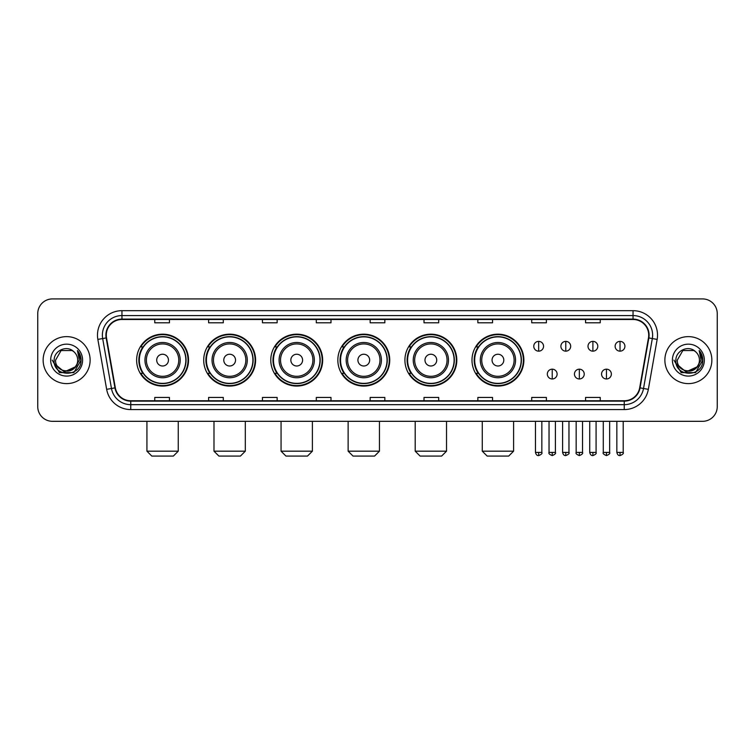 <?xml version="1.0" encoding="UTF-8"?>
<svg xmlns="http://www.w3.org/2000/svg" width="755" height="755" viewBox="0 0 755 755"><rect width="100%" height="100%" fill="white"/><g stroke="black" fill="none" stroke-linecap="round" stroke-linejoin="round"><path stroke-width="1.13" d="M471.988 360.126A25.944 25.944 0 0 0 497.932 386.069A25.944 25.944 0 0 0 523.876 360.126A25.944 25.944 0 0 0 497.932 334.172A25.944 25.944 0 0 0 471.988 360.126M404.916 360.126A25.944 25.944 0 0 0 430.86 386.069A25.944 25.944 0 0 0 456.803 360.126A25.944 25.944 0 0 0 430.86 334.172A25.944 25.944 0 0 0 404.916 360.126M337.844 360.126A25.944 25.944 0 0 0 363.797 386.069A25.944 25.944 0 0 0 389.74 360.126A25.944 25.944 0 0 0 363.797 334.172A25.944 25.944 0 0 0 337.844 360.126M270.781 360.126A25.944 25.944 0 0 0 296.724 386.069A25.944 25.944 0 0 0 322.668 360.126A25.944 25.944 0 0 0 296.724 334.172A25.944 25.944 0 0 0 270.781 360.126M203.708 360.126A25.944 25.944 0 0 0 229.652 386.069A25.944 25.944 0 0 0 255.605 360.126A25.944 25.944 0 0 0 229.652 334.172A25.944 25.944 0 0 0 203.708 360.126M136.636 360.126A25.944 25.944 0 0 0 162.589 386.069A25.944 25.944 0 0 0 188.533 360.126A25.944 25.944 0 0 0 162.589 334.172A25.944 25.944 0 0 0 136.636 360.126M142.865 373.338A23.745 23.745 0 0 1 142.865 346.904M209.928 373.338A23.745 23.745 0 0 1 209.928 346.904M277 373.338A23.745 23.745 0 0 1 277 346.904M344.072 373.338A23.745 23.745 0 0 1 344.072 346.904M411.135 373.338A23.745 23.745 0 0 1 411.135 346.904M478.208 373.338A23.745 23.745 0 0 1 478.208 346.904M37.75 313.618L37.75 406.624A14.685 14.685 0 0 0 52.435 421.318L702.565 421.318A14.685 14.685 0 0 0 717.25 406.624L717.25 313.618A14.685 14.685 0 0 0 702.565 298.923L52.435 298.923A14.685 14.685 0 0 0 37.75 313.618L37.75 406.624M43.139 360.126A23.499 23.499 0 0 0 66.638 383.615A23.499 23.499 0 0 0 90.128 360.126A23.499 23.499 0 0 0 66.638 336.626A23.499 23.499 0 0 0 43.139 360.126A23.499 23.499 0 0 0 66.638 383.615A23.499 23.499 0 0 0 90.128 360.126A23.499 23.499 0 0 0 66.638 336.626A23.499 23.499 0 0 0 43.139 360.126M664.872 360.126A23.499 23.499 0 0 0 688.362 383.615A23.499 23.499 0 0 0 711.861 360.126A23.499 23.499 0 0 0 688.362 336.626A23.499 23.499 0 0 0 664.872 360.126A23.499 23.499 0 0 0 688.362 383.615A23.499 23.499 0 0 0 711.861 360.126A23.499 23.499 0 0 0 688.362 336.626A23.499 23.499 0 0 0 664.872 360.126M106.285 335.154A15.666 15.666 0 0 1 121.951 319.488L633.049 319.488A15.666 15.666 0 0 1 648.479 337.872L639.674 387.806A15.666 15.666 0 0 1 624.243 400.754L130.757 400.754A15.666 15.666 0 0 1 115.326 387.806L106.521 337.872A15.666 15.666 0 0 1 106.285 335.154M105.898 335.154A16.053 16.053 0 0 0 106.144 337.938L114.949 387.872A16.053 16.053 0 0 0 130.757 401.141L624.243 401.141A16.053 16.053 0 0 0 640.051 387.872L648.856 337.938A16.053 16.053 0 0 0 633.049 319.101L121.951 319.101A16.053 16.053 0 0 0 105.898 335.154M97.848 339.401A24.481 24.481 0 0 1 121.951 310.673L633.049 310.673A24.481 24.481 0 0 1 657.152 339.401L648.347 389.335A24.481 24.481 0 0 1 624.243 409.569L130.757 409.569A24.481 24.481 0 0 1 106.653 389.335L97.848 339.401L102.671 338.551A19.583 19.583 0 0 1 121.951 315.571L633.049 315.571A19.583 19.583 0 0 1 652.329 338.551L643.524 388.485A19.583 19.583 0 0 1 624.243 404.671L130.757 404.671A19.583 19.583 0 0 1 111.476 388.485L102.671 338.551A19.583 19.583 0 0 1 102.369 335.154M702.565 298.923L52.435 298.923M52.435 421.318L702.565 421.318M717.25 406.624L717.25 313.618M640.051 387.872L643.524 388.485L652.329 338.551L657.152 339.401M370.158 319.488L370.158 322.8L384.842 322.8L384.842 319.488M316.307 319.488L316.307 322.8L330.992 322.8L330.992 319.488M262.457 319.488L262.457 322.8L277.142 322.8L277.142 319.488M208.606 319.488L208.606 322.8L223.291 322.8L223.291 319.488M154.756 319.488L154.756 322.8L169.441 322.8L169.441 319.488M424.008 319.488L424.008 322.8L438.693 322.8L438.693 319.488M477.858 319.488L477.858 322.8L492.543 322.8L492.543 319.488M531.709 319.488L531.709 322.8L546.394 322.8L546.394 319.488M585.559 319.488L585.559 322.8L600.244 322.8L600.244 319.488M384.842 400.754L384.842 397.441L370.158 397.441L370.158 400.754M330.992 400.754L330.992 397.441L316.307 397.441L316.307 400.754M277.142 400.754L277.142 397.441L262.457 397.441L262.457 400.754M223.291 400.754L223.291 397.441L208.606 397.441L208.606 400.754M169.441 400.754L169.441 397.441L154.756 397.441L154.756 400.754M438.693 400.754L438.693 397.441L424.008 397.441L424.008 400.754M492.543 400.754L492.543 397.441L477.858 397.441L477.858 400.754M546.394 400.754L546.394 397.441L531.709 397.441L531.709 400.754M600.244 400.754L600.244 397.441L585.559 397.441L585.559 400.754M75.113 367.232C69.243 375.169 54.992 370.092 55.568 360.126C54.888 374.395 78.378 374.395 77.699 360.126C78.378 374.395 54.888 374.395 55.568 360.126L61.098 350.537L72.169 350.537L73.886 351.764C67.091 344.648 54.02 350.509 54.143 360.126C52.897 377.198 80.587 377.651 81.04 360.947L81.059 360.126C81.021 356.492 79.813 353.302 77.444 350.556L79.35 360.126L75.113 367.232A11.061 11.061 0 0 0 77.699 360.126C78.378 374.395 54.888 374.395 55.568 360.126L61.098 350.537M77.699 360.126A11.061 11.061 0 0 0 73.886 351.764M75.821 366.637L64.279 371.875L54.483 363.712M50.67 360.126A15.959 15.959 0 0 0 66.638 376.084A15.959 15.959 0 0 0 82.597 360.126A15.959 15.959 0 0 0 66.638 344.157A15.959 15.959 0 0 0 50.67 360.126M77.444 350.556L81.059 360.541L80.389 355.747L81.059 360.541L80.389 355.747L81.059 360.541L77.548 350.679L81.059 360.541L77.548 350.679L81.059 360.126L73.848 372.621L59.419 372.621L52.208 360.126M77.548 350.679L81.059 360.55M173.357 456.077L151.812 456.077L146.923 451.179L178.255 451.179L173.357 456.077M168.459 360.126A5.87 5.87 0 0 0 162.589 354.246A5.87 5.87 0 0 0 156.71 360.126A5.87 5.87 0 0 0 162.589 365.996A5.87 5.87 0 0 0 168.459 360.126M180.209 360.126A17.62 17.62 0 0 0 162.589 342.496A17.62 17.62 0 0 0 144.96 360.126A17.62 17.62 0 0 0 162.589 377.745A17.62 17.62 0 0 0 180.209 360.126A17.62 17.62 0 0 1 162.589 377.745A17.62 17.62 0 0 1 144.96 360.126M185.843 360.126A23.254 23.254 0 0 0 162.589 336.872A23.254 23.254 0 0 0 139.335 360.126A23.254 23.254 0 0 0 162.589 383.37A23.254 23.254 0 0 0 185.843 360.126M188.042 360.126A25.453 25.453 0 0 1 140.826 373.338L143.186 373.338A23.471 23.471 0 0 0 178.114 377.717A23.471 23.471 0 0 0 178.114 342.525A23.471 23.471 0 0 0 143.186 346.904L140.826 346.904A25.453 25.453 0 0 1 188.042 360.126M240.43 456.077L218.884 456.077L213.986 451.179L245.318 451.179L240.43 456.077M235.532 360.126A5.87 5.87 0 0 0 229.652 354.246A5.87 5.87 0 0 0 223.782 360.126A5.87 5.87 0 0 0 229.652 365.996A5.87 5.87 0 0 0 235.532 360.126M247.281 360.126A17.62 17.62 0 0 0 229.652 342.496A17.62 17.62 0 0 0 212.032 360.126A17.62 17.62 0 0 0 229.652 377.745A17.62 17.62 0 0 0 247.281 360.126A17.62 17.62 0 0 1 229.652 377.745A17.62 17.62 0 0 1 212.032 360.126M252.906 360.126A23.254 23.254 0 0 0 229.652 336.872A23.254 23.254 0 0 0 206.398 360.126A23.254 23.254 0 0 0 229.652 383.37A23.254 23.254 0 0 0 252.906 360.126M255.114 360.126A25.453 25.453 0 0 1 207.899 373.338L210.258 373.338A23.471 23.471 0 0 0 245.186 377.717A23.471 23.471 0 0 0 245.186 342.525A23.471 23.471 0 0 0 210.258 346.904L207.899 346.904A25.453 25.453 0 0 1 255.114 360.126M307.493 456.077L285.956 456.077L281.058 451.179L312.391 451.179L307.493 456.077M302.595 360.126A5.87 5.87 0 0 0 296.724 354.246A5.87 5.87 0 0 0 290.845 360.126A5.87 5.87 0 0 0 296.724 365.996A5.87 5.87 0 0 0 302.595 360.126M314.344 360.126A17.62 17.62 0 0 0 296.724 342.496A17.62 17.62 0 0 0 279.095 360.126A17.62 17.62 0 0 0 296.724 377.745A17.62 17.62 0 0 0 314.344 360.126A17.62 17.62 0 0 1 296.724 377.745A17.62 17.62 0 0 1 279.095 360.126M319.978 360.126A23.254 23.254 0 0 0 296.724 336.872A23.254 23.254 0 0 0 273.47 360.126A23.254 23.254 0 0 0 296.724 383.37A23.254 23.254 0 0 0 319.978 360.126M322.177 360.126A25.453 25.453 0 0 1 274.971 373.338L277.33 373.338A23.471 23.471 0 0 0 312.249 377.717A23.471 23.471 0 0 0 312.249 342.525A23.471 23.471 0 0 0 277.33 346.904L274.971 346.904A25.453 25.453 0 0 1 322.177 360.126M374.565 456.077L353.019 456.077L348.13 451.179L379.454 451.179L374.565 456.077M369.667 360.126A5.87 5.87 0 0 0 363.797 354.246A5.87 5.87 0 0 0 357.917 360.126A5.87 5.87 0 0 0 363.797 365.996A5.87 5.87 0 0 0 369.667 360.126M381.417 360.126A17.62 17.62 0 0 0 363.797 342.496A17.62 17.62 0 0 0 346.168 360.126A17.62 17.62 0 0 0 363.797 377.745A17.62 17.62 0 0 0 381.417 360.126A17.62 17.62 0 0 1 363.797 377.745A17.62 17.62 0 0 1 346.168 360.126M387.051 360.126A23.254 23.254 0 0 0 363.797 336.872A23.254 23.254 0 0 0 340.543 360.126A23.254 23.254 0 0 0 363.797 383.37A23.254 23.254 0 0 0 387.051 360.126M389.25 360.126A25.453 25.453 0 0 1 342.034 373.338L344.393 373.338A23.471 23.471 0 0 0 379.321 377.717A23.471 23.471 0 0 0 379.321 342.525A23.471 23.471 0 0 0 344.393 346.904L342.034 346.904A25.453 25.453 0 0 1 389.25 360.126M441.628 456.077L420.091 456.077L415.193 451.179L446.526 451.179L441.628 456.077M436.739 360.126A5.87 5.87 0 0 0 430.86 354.246A5.87 5.87 0 0 0 424.989 360.126A5.87 5.87 0 0 0 430.86 365.996A5.87 5.87 0 0 0 436.739 360.126M448.489 360.126A17.62 17.62 0 0 0 430.86 342.496A17.62 17.62 0 0 0 413.24 360.126A17.62 17.62 0 0 0 430.86 377.745A17.62 17.62 0 0 0 448.489 360.126A17.62 17.62 0 0 1 430.86 377.745A17.62 17.62 0 0 1 413.24 360.126M454.114 360.126A23.254 23.254 0 0 0 430.86 336.872A23.254 23.254 0 0 0 407.606 360.126A23.254 23.254 0 0 0 430.86 383.37A23.254 23.254 0 0 0 454.114 360.126M456.322 360.126A25.453 25.453 0 0 1 409.106 373.338L411.466 373.338A23.471 23.471 0 0 0 446.394 377.717A23.471 23.471 0 0 0 446.394 342.525A23.471 23.471 0 0 0 411.466 346.904L409.106 346.904A25.453 25.453 0 0 1 456.322 360.126M508.7 456.077L487.164 456.077L482.266 451.179L513.598 451.179L508.7 456.077M503.802 360.126A5.87 5.87 0 0 0 497.932 354.246A5.87 5.87 0 0 0 492.052 360.126A5.87 5.87 0 0 0 497.932 365.996A5.87 5.87 0 0 0 503.802 360.126M515.552 360.126A17.62 17.62 0 0 0 497.932 342.496A17.62 17.62 0 0 0 480.303 360.126A17.62 17.62 0 0 0 497.932 377.745A17.62 17.62 0 0 0 515.552 360.126A17.62 17.62 0 0 1 497.932 377.745A17.62 17.62 0 0 1 480.303 360.126M521.186 360.126A23.254 23.254 0 0 0 497.932 336.872A23.254 23.254 0 0 0 474.678 360.126A23.254 23.254 0 0 0 497.932 383.37A23.254 23.254 0 0 0 521.186 360.126M523.385 360.126A25.453 25.453 0 0 1 476.178 373.338L478.528 373.338A23.471 23.471 0 0 0 513.457 377.717A23.471 23.471 0 0 0 513.457 342.525A23.471 23.471 0 0 0 478.528 346.904L476.178 346.904A25.453 25.453 0 0 1 523.385 360.126M538.664 341.373A4.898 4.898 0 0 0 533.766 346.262A4.898 4.898 0 0 0 538.664 351.16A4.898 4.898 0 0 0 543.553 346.262A4.898 4.898 0 0 0 538.664 341.373L538.664 351.16A4.898 4.898 0 0 0 543.553 346.262A4.898 4.898 0 0 0 538.664 341.373M565.778 341.373A4.898 4.898 0 0 0 560.889 346.262A4.898 4.898 0 0 0 565.778 351.16A4.898 4.898 0 0 0 570.676 346.262A4.898 4.898 0 0 0 565.778 341.373L565.778 351.16A4.898 4.898 0 0 0 570.676 346.262A4.898 4.898 0 0 0 565.778 341.373M592.901 341.373A4.898 4.898 0 0 0 588.003 346.262A4.898 4.898 0 0 0 592.901 351.16A4.898 4.898 0 0 0 597.8 346.262A4.898 4.898 0 0 0 592.901 341.373L592.901 351.16A4.898 4.898 0 0 0 597.8 346.262A4.898 4.898 0 0 0 592.901 341.373M620.025 341.373A4.898 4.898 0 0 0 615.127 346.262A4.898 4.898 0 0 0 620.025 351.16A4.898 4.898 0 0 0 624.923 346.262A4.898 4.898 0 0 0 620.025 341.373L620.025 351.16A4.898 4.898 0 0 0 624.923 346.262A4.898 4.898 0 0 0 620.025 341.373M552.226 369.176A4.898 4.898 0 0 0 547.328 374.074A4.898 4.898 0 0 0 552.226 378.972A4.898 4.898 0 0 0 557.115 374.074A4.898 4.898 0 0 0 552.226 369.176L552.226 378.972A4.898 4.898 0 0 0 557.115 374.074A4.898 4.898 0 0 0 552.226 369.176M579.34 369.176A4.898 4.898 0 0 0 574.451 374.074A4.898 4.898 0 0 0 579.34 378.972A4.898 4.898 0 0 0 584.238 374.074A4.898 4.898 0 0 0 579.34 369.176L579.34 378.972A4.898 4.898 0 0 0 584.238 374.074A4.898 4.898 0 0 0 579.34 369.176M606.463 369.176A4.898 4.898 0 0 0 601.565 374.074A4.898 4.898 0 0 0 606.463 378.972A4.898 4.898 0 0 0 611.361 374.074A4.898 4.898 0 0 0 606.463 369.176L606.463 378.972A4.898 4.898 0 0 0 611.361 374.074A4.898 4.898 0 0 0 606.463 369.176M699.432 360.126C700.111 374.395 676.622 374.395 677.301 360.126L682.831 350.537L693.902 350.537L695.61 351.764C688.824 344.648 675.753 350.509 675.876 360.126C674.63 377.198 702.32 377.651 702.773 360.947L702.792 360.126C702.754 356.492 701.546 353.302 699.177 350.556L701.084 360.126L696.846 367.232A11.061 11.061 0 0 0 699.432 360.126C700.111 374.395 676.622 374.395 677.301 360.126C676.622 374.395 700.111 374.395 699.432 360.126A11.061 11.061 0 0 0 695.61 351.764M696.846 367.232C690.976 375.169 676.725 370.092 677.301 360.126M697.554 366.637L686.012 371.875L676.216 363.712M672.403 360.126A15.959 15.959 0 0 0 688.362 376.084A15.959 15.959 0 0 0 704.33 360.126A15.959 15.959 0 0 0 688.362 344.157A15.959 15.959 0 0 0 672.403 360.126M699.177 350.556L702.792 360.541L702.122 355.747L702.792 360.541L702.122 355.747L702.792 360.541L699.281 350.679L702.792 360.541L699.281 350.679L702.792 360.126L695.582 372.621L681.152 372.621L673.941 360.126M699.281 350.679L702.792 360.55M633.049 310.673L633.049 319.101M102.671 338.551L106.144 337.938M130.757 409.569L130.757 401.141M624.243 401.141L624.243 409.569M106.653 389.335L114.949 387.872M648.856 337.938L652.329 338.551M121.951 310.673L121.951 319.101M643.524 388.485L648.347 389.335M178.775 360.126A16.195 16.195 0 0 0 162.589 343.931A16.195 16.195 0 0 0 146.394 360.126A16.195 16.195 0 0 0 162.589 376.311A16.195 16.195 0 0 0 178.775 360.126M245.847 360.126A16.195 16.195 0 0 0 229.652 343.931A16.195 16.195 0 0 0 213.467 360.126A16.195 16.195 0 0 0 229.652 376.311A16.195 16.195 0 0 0 245.847 360.126M312.91 360.126A16.195 16.195 0 0 0 296.724 343.931A16.195 16.195 0 0 0 280.53 360.126A16.195 16.195 0 0 0 296.724 376.311A16.195 16.195 0 0 0 312.91 360.126M379.982 360.126A16.195 16.195 0 0 0 363.797 343.931A16.195 16.195 0 0 0 347.602 360.126A16.195 16.195 0 0 0 363.797 376.311A16.195 16.195 0 0 0 379.982 360.126M447.054 360.126A16.195 16.195 0 0 0 430.86 343.931A16.195 16.195 0 0 0 414.674 360.126A16.195 16.195 0 0 0 430.86 376.311A16.195 16.195 0 0 0 447.054 360.126M514.117 360.126A16.195 16.195 0 0 0 497.932 343.931A16.195 16.195 0 0 0 481.737 360.126A16.195 16.195 0 0 0 497.932 376.311A16.195 16.195 0 0 0 514.117 360.126M538.664 452.405L535.474 452.405C536.031 454.67 537.098 455.727 538.664 455.586L538.664 452.405L541.845 452.405L541.845 421.318M565.778 452.405L562.598 452.405C563.154 454.67 564.221 455.727 565.778 455.586L565.778 452.405L568.968 452.405L568.968 421.318M592.901 452.405L589.721 452.405C590.278 454.67 591.335 455.727 592.901 455.586L592.901 452.405L596.082 452.405L596.082 421.318M620.025 452.405L616.844 452.405C617.401 454.67 618.458 455.727 620.025 455.586L620.025 452.405L623.205 452.405L623.205 421.318M552.226 452.405L549.036 452.405C548.394 453.415 549.451 454.482 552.226 455.586L552.226 452.405L555.406 452.405L555.406 421.318M579.34 452.405L576.159 452.405C575.518 453.415 576.575 454.482 579.34 455.586L579.34 452.405L582.52 452.405L582.52 421.318M606.463 452.405L603.283 452.405C602.641 453.415 603.698 454.482 606.463 455.586L606.463 452.405L609.644 452.405L609.644 421.318M178.255 421.318L178.255 451.179M146.923 421.318L146.923 451.179M245.318 421.318L245.318 451.179M213.986 421.318L213.986 451.179M312.391 421.318L312.391 451.179M281.058 421.318L281.058 451.179M379.454 421.318L379.454 451.179M348.13 421.318L348.13 451.179M446.526 421.318L446.526 451.179M415.193 421.318L415.193 451.179M513.598 421.318L513.598 451.179M482.266 421.318L482.266 451.179M535.474 452.405L535.474 421.318M541.845 452.405C542.486 453.415 541.429 454.482 538.664 455.586M562.598 452.405L562.598 421.318M568.968 452.405C569.61 453.415 568.553 454.482 565.778 455.586M589.721 452.405L589.721 421.318M596.082 452.405C596.733 453.415 595.667 454.482 592.901 455.586M616.844 452.405L616.844 421.318M623.205 452.405C623.856 453.415 622.79 454.482 620.025 455.586M549.036 452.405L549.036 421.318M555.406 452.405C556.048 453.415 554.991 454.482 552.226 455.586M576.159 452.405L576.159 421.318M582.52 452.405C583.171 453.415 582.114 454.482 579.34 455.586M603.283 452.405L603.283 421.318M609.644 452.405C610.295 453.415 609.228 454.482 606.463 455.586"/></g></svg>
